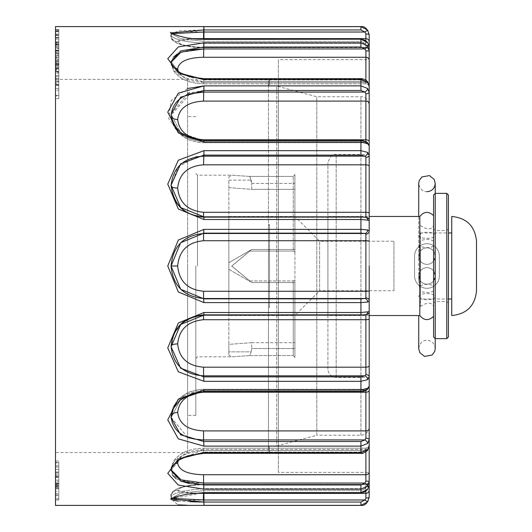<?xml version="1.0" encoding="UTF-8"?>
<svg xmlns="http://www.w3.org/2000/svg" width="532" height="532" viewBox="0 0 532 532"><rect width="100%" height="100%" fill="white"/><g stroke="black" fill="none" stroke-linecap="round" stroke-linejoin="round"><path stroke-width="0.4" stroke-dasharray="2.66 2" d="M269.498 307.277L268.474 307.117L269.498 307.277L268.474 307.277L269.498 307.277L269.498 224.723L269.498 307.277M268.474 224.883L269.498 224.723L268.474 224.883L268.474 307.117L268.474 224.883M268.474 224.723L269.498 224.723L268.474 224.723L268.474 84.056L268.474 85.838L269.498 84.056L268.474 85.838L268.474 81.203L268.474 85.838L268.474 84.056L269.498 84.056L269.498 79.434L269.498 84.056L268.474 84.056L268.474 224.723M269.498 447.944L268.474 446.162L269.498 447.944L269.498 452.566L269.498 447.944L268.474 447.944L268.474 450.797L268.474 446.162L268.474 447.944L269.498 447.944M278.382 452.566L278.382 79.434L278.382 452.566L269.498 452.566L268.474 450.797M268.474 307.277L268.474 447.944L268.474 307.277M58.793 485.144L55.494 485.144L55.494 494.753L55.494 493.377L58.793 493.377L58.793 461.078L58.793 493.377M55.494 493.377L55.494 461.078L58.793 461.078M55.494 461.078L55.494 462.454L58.793 462.454M55.494 462.454L55.494 483.774L58.793 483.774M55.494 483.774L55.494 485.144M55.494 487.731L58.793 487.731M55.494 494.753L58.793 494.753M58.793 477.556L58.793 484.153L58.793 477.556L55.494 477.556L55.494 484.153L58.793 484.153M58.793 483.462L55.494 483.462L55.494 477.556M58.793 476.865L55.494 476.865M55.494 484.153L55.494 483.462M55.494 476.233L55.494 498.69L58.793 498.69L55.494 498.69L55.494 465.766L55.494 480.197L55.494 472.276L55.494 476.233L58.793 476.233L58.793 480.197L58.793 472.276L58.793 498.69L58.793 476.233M55.494 486.474L58.793 486.474M58.793 499.94L58.793 466.923L58.793 499.94L55.494 499.94L58.793 500.053M55.494 500.053L55.494 467.043L58.793 467.043M55.494 467.043L58.793 466.923M55.494 466.923L55.494 488.715L58.793 488.715M58.793 488.602L55.494 488.602L55.494 491.242L58.793 491.242M55.494 491.242L55.494 499.94M58.793 481.826L58.793 462.82L58.793 481.826L55.494 481.826L55.494 495.684L55.494 485.783L58.793 485.783M55.494 485.783L55.494 484.639L58.793 484.639M55.494 484.639L55.494 488.755L55.494 482.976L58.793 482.976M55.494 482.976L55.494 473.214L58.793 473.214M55.494 473.214L55.494 469.423L55.494 474.883L58.793 474.883M55.494 474.883L55.494 476.027L58.793 476.027M55.494 476.027L55.494 481.826M58.793 472.07L55.494 472.07M55.494 71.335L58.793 71.335L58.793 79.069L58.793 76.754L55.494 76.754L55.494 71.335L55.494 79.069L58.793 79.069M55.494 79.069L55.494 76.754M58.793 76.754L58.793 71.335M58.793 98.693L58.793 61.346L58.793 98.693L55.494 98.693L55.494 61.346L55.494 84.987L58.793 84.987M58.793 61.346L55.494 61.346M58.793 88.458L55.494 88.458L55.494 81.197L55.494 98.693M55.494 84.987L55.494 88.458M58.793 81.197L55.494 81.197M58.793 85.326L55.494 85.326M58.793 95.394L55.494 95.394M58.793 65.476L55.494 65.476M58.793 83.484L58.793 42.48L58.793 83.484L55.494 83.484L55.494 42.48L55.494 73.097L58.793 73.097M58.793 50.394L55.494 50.394M58.793 57.469L55.494 57.469L58.793 57.443L58.793 37.739L58.793 71.341L58.793 34.035L58.793 57.443M58.793 44.954L55.494 44.954M58.793 42.48L55.494 42.48M58.793 75.571L55.494 75.571L55.494 55.667L55.494 83.484M55.494 73.097L55.494 75.571M58.793 55.667L55.494 55.667M58.793 67.883L55.494 67.883M58.793 61.114L55.494 61.114M58.793 81.01L55.494 81.01M58.793 52.867L55.494 52.867L55.494 71.833L55.494 52.867L58.793 52.867L58.793 71.833L58.793 52.867M58.793 42.806L58.793 47.973L58.793 41.789L58.793 42.806L55.494 42.806L55.494 47.973L55.494 42.806M58.793 47.973L55.494 47.973M58.793 35.065L58.793 69.699L58.793 35.065L55.494 35.065L55.494 54.437L58.793 54.437M55.494 54.437L55.494 68.322L58.793 68.322M55.494 68.322L55.494 69.699L58.793 69.699M55.494 69.699L55.494 37.4L58.793 37.4M55.494 37.4L55.494 35.065M58.793 53.473L55.494 53.473M58.793 64.419L58.793 29.539L58.793 64.419L55.494 64.419L55.494 29.539L55.494 62.43L58.793 62.43M58.793 30.949L55.494 30.949M58.793 44.435L55.494 44.435M58.793 43.597L55.494 43.597M58.793 30.111L55.494 30.111L58.793 30.131L58.793 64.665L58.793 30.131M58.793 29.539L55.494 29.539M58.793 63.009L55.494 63.009L55.494 50.181L55.494 64.419M55.494 62.43L55.494 63.009M58.793 50.181L55.494 50.181M58.793 51.012L55.494 51.012M58.793 63.84L55.494 63.84M58.793 31.521L55.494 31.521M58.793 63.075L55.494 63.075L55.494 30.131L55.494 38.969L58.793 38.969M55.494 38.969L55.494 37.839L58.793 37.839M55.494 37.839L55.494 44.096L58.793 44.096M55.494 44.096L55.494 44.768L58.793 44.768M55.494 44.768L55.494 51.351L58.793 51.351M55.494 51.351L55.494 50.686L58.793 50.686M55.494 50.686L55.494 56.944L58.793 56.944M55.494 56.944L55.494 58.074L58.793 58.074M55.494 58.074L55.494 64.665L58.793 64.665M55.494 64.665L55.494 63.075M55.494 31.721L58.793 31.721M58.793 66.334L55.494 66.334L55.494 34.035L55.494 57.443L55.494 37.739L55.494 39.042L58.793 39.042M55.494 39.042L55.494 71.341L58.793 71.341M55.494 71.341L55.494 70.038L58.793 70.038M55.494 70.038L55.494 48.645L58.793 48.645M55.494 48.645L55.494 67.704L58.793 67.704M55.494 67.704L55.494 66.334M55.494 34.035L58.793 34.035M55.494 35.405L58.793 35.405M55.494 37.739L58.793 37.739M58.793 72.153L58.793 46.018L58.793 72.153L55.494 72.153L55.494 52.655L58.793 52.655M58.793 64.133L55.494 64.133M55.494 52.655L55.494 72.153M58.793 59.192L58.793 95.873L58.793 55.887L58.793 59.192L55.494 59.192L55.494 82.068L58.793 82.068M55.494 82.068L55.494 90.154L58.793 90.154M55.494 90.154L55.494 95.873L58.793 95.873M58.793 84.482L55.494 84.482L55.494 55.887L58.793 55.887M55.494 95.873L55.494 84.482M55.494 55.887L55.494 59.192M187.577 452.566L187.577 79.434L187.577 452.566L55.494 452.566L55.494 79.434L55.494 452.566M278.382 472.376L278.382 59.624L278.382 472.376L369.188 472.376L369.188 59.624L278.382 59.624M369.188 213.073A3.305 0.778 180 0 0 365.89 212.295L365.89 164.814L203.563 164.814C187.783 166.05 179.151 173.804 177.668 188.075C179.151 202.665 187.783 210.738 203.563 212.295L365.89 212.295L365.89 217.295L364.965 217.242L365.89 217.295A3.305 3.278 180 0 1 369.188 220.567L369.188 231.174L367.645 229.957L360.935 229.385L203.922 229.385L203.922 233.142L180.661 242.725L171.065 266L180.654 289.275L203.922 298.858L360.935 298.858L364.965 298.499L365.89 297.88A3.305 2.939 180 0 1 369.188 300.826L369.188 155.125L367.645 152.378L360.935 150.676L203.922 150.676L203.563 156.162L364.965 156.162A3.305 2.328 124.9 0 0 367.645 152.378M203.563 38.617C187.783 38.41 179.151 39.415 177.668 41.616C179.151 44.748 187.783 46.67 203.563 47.388L203.563 43.311C183.753 41.828 172.92 39.095 171.065 35.112C172.92 32.219 183.753 31.189 203.563 32.026L364.965 32.026L367.645 30.105L360.935 26.653L203.922 26.653L203.563 38.617L365.89 38.617L365.89 33.955L364.965 32.026L360.935 29.952L203.922 29.952L180.654 30.65L171.065 33.489L180.654 38.736L203.922 41.363L203.922 39.195L203.563 43.311L203.922 41.363L180.654 38.736L171.065 33.489L171.264 32.884M193.947 38.736L177.668 41.616C179.151 44.748 187.783 46.67 203.563 47.388L365.89 47.388L203.563 47.654L203.563 43.311L364.965 43.311L360.935 41.363L203.922 41.363L360.935 41.363L364.965 43.311A3.305 0.918 -37.3 0 1 367.579 42.434A3.305 0.918 -37.3 0 1 367.645 42.62L369.188 47.009A3.305 1.988 180 0 0 365.89 45.027L365.89 47.654L365.89 45.027L364.965 43.311L365.89 45.027A3.305 1.988 0 0 1 369.188 47.009L369.188 50.693L367.645 46.038L360.935 42.806L203.922 42.806L203.563 48.957L364.965 48.957A3.305 0.918 142.7 0 0 367.645 46.038M172.494 33.622L171.065 35.112C172.92 39.095 183.753 41.828 203.563 43.311L364.965 43.311A3.305 0.918 142.7 0 1 367.579 42.434L369.188 47.009L369.188 50.959L368.224 48.625L365.89 47.654L203.563 47.654L365.89 47.388L368.224 48.625L369.188 50.56A3.305 3.165 180 0 0 365.89 47.388L365.89 38.617A3.305 3.298 180 0 1 369.188 41.908M365.89 33.955A3.305 0.964 180 0 1 369.188 34.919L367.645 30.105M203.922 26.653L203.922 39.368L360.935 39.368L367.645 42.62M369.188 47.009L369.188 50.693L365.89 50.873L364.965 48.957L360.935 47.016L203.922 47.016L180.654 50.952L171.065 61.532L180.654 74.227L203.922 79.873L203.922 78.689L203.922 79.421L360.935 79.421L367.645 82.081L369.188 85.519L369.188 87.122L369.188 50.693M365.89 80.093L365.89 83.817L365.89 82.753L364.965 81.456L365.89 82.753L365.89 83.817L365.89 82.533L203.563 82.533L365.89 82.533L365.89 57.27L203.563 57.27C187.783 57.602 179.151 61.413 177.668 68.681C179.151 76.768 187.783 81.383 203.563 82.533L203.563 81.456C183.753 79.507 172.92 73.343 171.065 62.962L173.292 57.25M203.563 57.27L203.563 48.957M177.402 53.912L189.385 49.875M178.36 71.654L203.563 82.533L203.563 83.817L203.922 79.873L203.563 81.456L364.965 81.456A3.305 1.729 -43.1 0 1 367.359 81.31A3.305 1.729 -43.1 0 1 367.645 82.081M203.922 78.689L360.935 78.689L360.935 79.873L364.965 81.456L360.935 79.873L203.922 79.873L180.661 74.234L171.065 61.532L171.716 64.412L173.046 66.713L178.14 71.501L187.876 76.216L203.922 78.689L203.922 79.873L360.935 79.873L360.935 78.689C361.634 78.011 363.782 78.889 367.373 81.329L369.188 85.519L369.188 87.122L369.188 85.519A3.305 2.766 180 0 0 365.89 82.753A3.305 2.766 0 0 1 369.188 85.519L369.188 92.442L367.645 88.505L360.935 85.878L203.922 85.878L203.563 92.069L364.965 92.069A3.305 1.729 136.9 0 0 367.645 88.505M203.922 42.806L178.313 46.916L167.76 58.673L178.313 72.871L203.922 79.421M203.563 139.803L365.89 139.803L365.89 101.093L203.563 101.093C187.783 101.931 179.151 108.082 177.668 119.547C179.151 131.61 187.783 138.36 203.563 139.803L203.563 141.864C183.753 139.677 172.92 130.819 171.065 115.298L189.851 93.858M203.563 101.093L203.563 92.069M187.577 93.532L171.065 114.24L180.661 132.854L203.922 140.827L360.935 140.827L364.965 141.864A3.305 2.328 -55.1 0 1 366.854 142.017A3.305 2.328 -55.1 0 1 367.645 143.726L369.188 145.795A3.305 3.219 180 0 0 365.89 142.576L364.965 141.864L365.89 142.576A3.305 3.219 -0 0 1 369.188 145.795L369.188 103.487A3.305 2.387 180 0 0 365.89 101.093L365.89 93.732L364.965 92.069L360.935 90.487L203.922 90.487M203.69 90.487L189.545 92.821M187.577 88.511L171.131 100.621L168.764 118.742L181.478 135.281L203.922 141.978L203.922 140.388L203.922 140.827L180.661 132.854L171.065 114.24L171.065 115.298C172.92 130.819 183.753 139.677 203.563 141.864L203.922 140.827L203.563 141.864L364.965 141.864A3.305 2.328 124.9 0 1 366.854 142.017L369.188 145.795L369.188 155.125A3.305 2.254 180 0 1 365.89 157.372L364.965 156.162L360.935 155.125L203.922 155.125M365.89 93.732A3.305 1.29 180 0 0 369.188 92.442L369.188 103.487M203.563 140.382L203.563 142.749L203.563 141.864L364.965 141.864L360.935 140.827L360.935 140.388L360.935 141.978L367.645 143.726M203.563 164.814L203.563 156.162M203.563 212.295L203.563 217.242C183.753 215.081 172.92 204.607 171.065 185.814L177.941 167.194L195.829 156.874M203.849 155.125L180.634 163.823L171.065 185.249L180.654 207.54L203.922 216.883L203.563 217.242L203.922 216.883L360.935 216.883L364.965 217.242A3.305 2.647 -76.4 0 1 365.783 217.295A3.305 2.647 -76.4 0 1 367.645 220.122L369.188 220.567M171.065 185.588L171.065 185.249C173.146 204.461 184.099 214.988 203.922 216.83L203.922 219.49L360.935 219.49L367.645 220.122M203.922 150.676L178.32 160.212L167.76 184.119L178.313 208.99L203.922 219.49M203.563 291.263L365.89 291.263L365.89 240.737L203.563 240.737C187.783 242.226 179.151 250.645 177.668 266C179.151 281.355 187.783 289.774 203.563 291.263L203.563 298.499C183.753 296.63 172.92 285.797 171.065 266C172.92 246.203 183.753 235.37 203.563 233.501L364.965 233.501A3.305 2.647 103.6 0 0 367.645 229.957M203.563 240.737L203.563 233.501L203.922 233.142L360.935 233.142L360.935 216.83L366.083 217.362M369.188 241.102A3.305 0.366 180 0 0 365.89 240.737L365.89 234.12L364.965 233.501L360.935 233.142M367.645 302.043A3.305 2.647 -103.6 0 0 364.965 298.499L203.563 298.499L203.922 302.615L360.935 302.615L367.645 302.043L369.188 300.826L369.188 311.433L360.935 312.51L203.922 312.51L203.922 315.17L193.715 316.74L181.924 323.376L174.05 333.737L171.065 346.751L180.654 368.204L203.922 376.875L203.922 381.324L360.935 381.324L367.645 379.622L369.188 376.875L369.188 311.433A3.305 3.278 180 0 1 365.89 314.705L364.965 314.758A3.305 2.647 76.4 0 0 365.783 314.705A3.305 2.647 76.4 0 0 367.645 311.878M365.89 297.88L365.89 291.263A3.305 0.366 180 0 0 369.188 290.898L369.188 266M365.89 234.12A3.305 2.939 180 0 0 369.188 231.174M203.922 229.385L178.32 240.045L167.76 266L178.313 291.955L203.922 302.615M203.563 367.186L365.89 367.186L365.89 319.705L203.563 319.705C187.783 321.262 179.151 329.335 177.668 343.925C179.151 358.196 187.783 365.95 203.563 367.186L203.563 375.838C183.753 374.488 172.92 364.606 171.065 346.186C172.92 327.393 183.753 316.919 203.563 314.758C183.753 316.919 172.92 327.393 171.065 346.186L171.065 346.405M203.563 319.705L203.563 314.658L203.922 315.117L203.563 314.758L365.89 314.705L365.89 319.705A3.305 0.778 180 0 0 369.188 318.927M203.563 315.17L203.563 314.658L364.965 314.758L360.935 315.117L203.922 315.117L180.661 324.454L171.065 346.731M367.645 379.622A3.305 2.328 -124.9 0 0 364.965 375.838L203.563 375.838L203.922 376.875L360.935 376.875L364.965 375.838L365.89 374.628A3.305 2.254 180 0 1 369.188 376.875L369.135 386.538M203.922 312.51L178.313 323.004L167.76 347.881L178.313 371.788L203.922 381.324M367.645 388.274L360.935 390.023L203.922 390.023L203.922 391.612L203.563 390.136C183.753 392.323 172.92 401.181 171.065 416.702C172.92 401.181 183.753 392.323 203.563 390.136L203.922 391.173L180.661 399.14L171.065 417.76L180.654 434.804L203.922 441.513L203.922 446.122L360.935 446.122L367.645 443.495L369.188 439.558L369.188 385.953L368.224 388.287L364.965 390.136A3.305 2.328 55.1 0 0 366.854 389.983A3.305 2.328 55.1 0 0 367.645 388.274M203.563 430.907L365.89 430.907L365.89 392.197L203.563 392.197C187.783 393.64 179.151 400.39 177.668 412.453C179.151 423.918 187.783 430.069 203.563 430.907L203.563 439.931L189.851 438.142M203.563 392.197L203.563 389.251L203.563 390.136L364.965 390.136L365.89 389.424A3.305 3.219 -0 0 0 369.188 386.205L366.854 389.983L360.935 391.612L360.935 376.875M187.577 437.364L171.071 417.214M367.645 443.495A3.305 1.729 -136.9 0 0 364.965 439.931L203.563 439.931L203.922 441.513L360.935 441.513L364.965 439.931L365.89 438.268A3.305 1.29 180 0 1 369.188 439.558L369.188 446.481L367.645 449.919L360.935 452.579L203.922 452.579L203.922 453.311L203.563 450.544C183.753 452.493 172.92 458.657 171.065 469.038C172.92 458.664 183.753 452.493 203.563 450.544L203.922 452.127L180.661 457.766L171.065 470.468L172.647 475.329M203.922 390.023L178.313 399.093L167.76 419.881L178.313 438.86L203.922 446.122M178.353 460.346L203.563 449.467C187.783 450.617 179.151 455.232 177.668 463.319C179.151 470.587 187.783 474.398 203.563 474.73L203.563 483.043C183.753 483.129 172.92 478.461 171.065 469.038L171.105 469.803M203.563 474.73L365.89 474.73L365.89 449.467L203.563 449.467L203.563 448.183L203.563 450.544L364.965 450.544A3.305 1.729 43.1 0 0 367.359 450.69A3.305 1.729 43.1 0 0 367.645 449.919M177.668 463.319A6.603 5.719 180 0 0 171.065 469.038L171.218 467.023L175.201 458.857L180.494 454.355L184.917 451.967L190.935 449.826L197.006 448.616L203.563 448.183L203.563 449.467L365.89 449.467L365.89 448.183L365.89 449.247L364.965 450.544L365.89 449.247A3.305 2.766 0 0 0 369.188 446.481L369.188 444.878L369.188 446.481L367.373 450.671L364.44 452.646L360.935 453.311L360.935 441.513M175.926 478.514L180.993 481.181M189.618 483.601L203.922 484.984L203.922 489.194L360.935 489.194L367.645 485.962L369.188 481.307L369.188 446.481A3.305 2.766 180 0 1 365.89 449.247L365.89 449.467A3.305 2.66 180 0 0 369.188 446.807M367.645 485.962A3.305 0.918 -142.7 0 0 364.965 483.043L203.563 483.043L203.922 484.984L360.935 484.984L364.965 483.043L365.89 481.127L369.188 481.307L369.188 484.991L367.645 489.38L360.935 492.632L203.922 492.805L203.563 488.689C183.753 490.172 172.92 492.905 171.065 496.888C172.92 492.905 183.753 490.172 203.563 488.689L203.922 490.637L180.661 493.264L171.065 498.511L173.452 500.313M203.922 452.579L178.313 459.129L167.76 473.327L178.313 485.084L203.922 489.194M193.947 493.264L177.668 490.384C179.151 487.252 187.783 485.33 203.563 484.612C187.783 485.33 179.151 487.252 177.668 490.384C179.151 492.585 187.783 493.59 203.563 493.383L203.563 499.974C183.753 500.812 172.92 499.781 171.065 496.888L172.494 498.378M203.563 493.383L365.89 493.383L365.89 484.612L203.563 484.346L203.563 488.689L364.965 488.689A3.305 0.918 37.3 0 0 367.579 489.566A3.305 0.918 37.3 0 0 367.645 489.38M171.264 499.116L171.065 496.888A6.603 6.504 -0 0 1 177.668 490.384A6.603 6.504 180 0 0 171.065 496.888C167.886 489.606 188.009 483.94 203.563 484.346L365.89 484.346L365.89 486.973L364.965 488.689L365.89 486.973A3.305 1.988 0 0 0 369.188 484.991L369.188 481.041L369.188 484.991L367.592 489.56L364.6 491.98L360.935 492.805L360.935 484.984M178.014 501.111L189.798 501.756M203.922 502.048L360.935 502.048L364.965 499.974L203.563 499.974L203.922 505.347L360.935 505.347L367.645 501.895L369.188 497.081L369.188 481.041L368.224 483.375L365.89 484.612A3.305 3.165 180 0 0 369.188 481.44A3.305 3.165 0 0 1 365.89 484.612L365.89 491.216M367.645 501.895L364.965 499.974L365.89 498.045A3.305 0.964 180 0 0 369.188 497.081M360.935 492.632L360.935 490.637L203.922 490.637L360.935 490.637L364.965 488.689L360.935 490.637L360.935 492.805L203.922 492.805C183.5 494.255 172.454 496.496 170.792 499.515L171.065 498.511L180.654 493.264L203.922 490.637L203.922 492.632L170.579 498.876L178.134 504.868M186.925 505.227L203.922 505.347M171.065 498.61L171.065 496.888C170.991 492.885 173.864 489.839 179.683 487.751C185.422 485.729 193.382 484.592 203.563 484.346L203.563 488.689L364.965 488.689A3.305 0.918 -142.7 0 0 367.579 489.566L369.188 484.991A3.305 1.988 180 0 1 365.89 486.973L365.89 484.346L203.563 484.346L365.89 484.346L368.224 483.375L369.188 481.041M173.685 464.476A6.603 5.719 -0 0 0 171.065 469.038L173.412 461.257L179.351 455.133L184.172 452.313L190.09 450.065L196.567 448.676L203.563 448.183L365.89 448.183L203.563 448.183L203.563 450.544L364.965 450.544A3.305 1.729 -136.9 0 0 367.359 450.69M171.065 470.468L180.654 457.773L203.922 452.127L203.922 453.311L190.576 454.986L179.816 459.409L173.326 464.921L171.404 468.406L171.065 470.468L171.065 469.038L171.065 470.468M203.563 391.618L203.563 389.251L203.563 390.136L364.965 390.136A3.305 2.328 -124.9 0 0 366.854 389.983M360.935 391.173L364.965 390.136L360.935 391.173L360.935 391.612L203.922 391.612L193.661 392.982L182.004 398.561L173.957 407.432L171.065 417.753L180.661 399.146L203.922 391.173L360.935 391.173L203.922 391.173M369.188 390.368A3.305 1.829 180 0 1 365.89 392.197L365.89 389.424A3.305 3.219 180 0 0 369.188 386.205M203.563 216.83L203.563 217.342L364.965 217.242L203.563 217.242C183.753 215.081 172.92 204.607 171.065 185.814C172.973 204.867 183.806 215.374 203.563 217.342C183.806 215.374 172.973 204.867 171.065 185.814A6.603 2.261 180 0 0 177.668 188.075M171.071 114.786L172.567 123.411L174.649 127.687L178.952 133.093L181.778 135.56L185.548 138.074L190.356 140.342L197.824 142.303L203.563 142.749L197.419 142.244L189.678 140.076L184.518 137.456L179.976 134.057L176.631 130.513L172.913 124.289L171.617 120.225L171.065 115.298A6.603 4.243 180 0 0 177.668 119.547M365.89 141.446L365.89 142.749L368.224 143.713L369.188 145.795M171.144 115.963A6.603 4.243 -0 0 1 171.065 115.298L173.425 123.584L179.789 131.657L192.258 138.606L203.922 140.388L203.922 140.827L360.935 140.827M171.105 62.197L171.065 62.962C172.92 73.336 183.753 79.507 203.563 81.456L364.965 81.456A3.305 1.729 136.9 0 1 367.359 81.31M55.494 26.6L55.494 505.4M393.953 290.765L393.953 241.235L393.953 290.765L319.659 290.765L319.659 241.235L319.659 290.765L294.894 315.529L294.894 216.471L294.894 315.529L228.853 315.529L228.853 216.471L228.853 315.529M251.729 249.488L294.894 249.488L251.729 249.488L228.853 262.695L251.729 249.488L228.853 262.695L228.853 189.332L228.853 262.695L251.729 249.488L294.894 249.488L294.894 189.332L294.894 252.062L294.894 174.596L294.894 189.332L251.729 189.332L294.894 189.332L294.894 174.596L294.894 252.062L294.894 249.488L251.729 249.488M228.853 282.512L228.853 269.305L251.729 282.512L294.894 282.512L294.894 342.668L294.894 282.512L251.729 282.512L228.853 269.305L228.853 342.668L228.853 282.512M251.729 342.668L294.894 342.668L251.729 342.668L251.729 348.553L251.729 342.668L228.853 344.357L228.853 342.668L228.853 344.357L251.729 342.668M228.853 187.643L251.729 189.332L251.729 183.447L251.729 189.332L228.853 187.643L228.853 189.332L228.853 180.148L228.853 187.643M294.894 348.553L294.894 279.938L294.894 282.512L251.729 282.512L294.894 282.512L294.894 279.938L294.894 357.404L294.894 348.553L251.729 348.553L251.151 351.852L251.729 348.553L294.894 348.553M228.853 344.357L228.853 351.852L228.853 344.357M228.853 269.305L251.151 282.179L249.807 280.943L293.245 280.943L249.807 280.943L251.151 282.179L228.853 269.305L228.853 262.695L228.853 269.305M251.151 180.148L251.729 183.447L249.807 176.431L293.245 176.431L249.807 176.431L251.151 180.148L228.853 180.148L228.853 176.843L228.853 180.148L251.151 180.148M228.853 351.852L228.853 355.157L228.853 351.852L251.151 351.852L249.807 355.569L293.245 355.569L249.807 355.569L251.151 351.852L228.853 351.852M294.894 357.404L293.245 355.569L294.894 357.404M249.807 355.569L231.713 356.806L249.801 355.569M294.894 279.938L293.245 280.943L294.894 279.938M249.807 251.057L231.713 266L249.801 280.943L231.713 266.153L249.801 251.057L293.245 251.057L249.807 251.057L251.151 249.821L249.807 251.057M293.245 251.057L294.894 252.062L293.245 251.057L293.245 176.431L294.894 174.596L293.245 176.431L293.245 251.057M249.807 176.431L231.713 175.194L249.801 176.431M195.829 266L195.829 415.419L195.829 266M187.577 266L187.577 415.419L187.577 266M268.474 445.962L268.474 86.038L268.474 445.962L276.733 445.962L276.733 86.038L276.733 445.962L316.786 435.229L316.786 96.771L316.786 435.229L360.935 435.229C365.91 434.704 368.663 431.957 369.188 426.977L369.188 105.023L369.188 426.977M433.58 266L433.58 303.147L433.58 266M433.58 246.01L433.58 306.452L433.58 246.01A8.253 4.076 0 0 1 420.373 246.01L420.373 258.499L419.056 255.293L418.724 252.115L419.828 241.528L419.828 216.471M433.58 195.005L433.58 336.995M433.58 261.046L435.229 256.092L433.58 251.144A8.253 8.253 0 0 0 418.724 256.358A8.253 8.253 0 0 0 433.58 261.046M435.229 275.909L435.229 338.645L435.229 275.909L433.58 270.954A8.253 8.253 0 0 0 418.724 275.722A8.253 8.253 0 0 0 433.58 280.856L435.229 275.909L435.229 193.355L435.229 256.092M448.436 336.995L448.436 195.005M448.436 266L448.436 228.853L448.436 266M419.828 315.529L419.828 290.472L418.717 279.885L419.522 275.184L420.373 273.501L420.373 306.452L420.373 246.01M426.977 267.649A8.253 8.253 0 0 0 419.828 280.032A8.253 8.253 0 0 0 434.125 280.032A8.253 8.253 0 0 0 426.977 267.649A8.253 8.253 0 0 0 419.828 280.032A8.253 8.253 0 0 0 434.125 280.032A8.253 8.253 0 0 0 426.977 267.649A8.253 8.253 0 0 1 434.125 280.032A8.253 8.253 0 0 1 419.828 280.032A8.253 8.253 0 0 1 426.977 267.649A8.253 8.253 0 0 1 435.223 275.596A8.253 8.253 0 0 1 426.977 284.161A8.253 8.253 0 0 1 418.724 275.596A8.253 8.253 0 0 1 426.977 267.649A8.253 8.253 0 0 0 419.828 280.032A8.253 8.253 0 0 0 434.125 280.032A8.253 8.253 0 0 0 426.977 267.649A8.253 8.253 0 0 1 434.125 280.032A8.253 8.253 0 0 1 419.828 280.032A8.253 8.253 0 0 1 426.977 267.649A8.253 8.253 0 0 1 434.125 280.032A8.253 8.253 0 0 1 419.828 280.032A8.253 8.253 0 0 1 426.977 267.649M426.977 264.351A8.253 8.253 0 0 1 419.828 251.969A8.253 8.253 0 0 1 434.125 251.969A8.253 8.253 0 0 1 426.977 264.351A8.253 8.253 0 0 0 434.125 251.969A8.253 8.253 0 0 0 419.828 251.969A8.253 8.253 0 0 0 426.977 264.351A8.253 8.253 0 0 1 419.828 251.969A8.253 8.253 0 0 1 434.125 251.969A8.253 8.253 0 0 1 426.977 264.351A8.253 8.253 0 0 0 435.223 256.404A8.253 8.253 0 0 0 426.977 247.839A8.253 8.253 0 0 0 418.724 256.404A8.253 8.253 0 0 0 426.977 264.351A8.253 8.253 0 0 0 434.125 251.969A8.253 8.253 0 0 0 419.828 251.969A8.253 8.253 0 0 0 426.977 264.351M439.359 275.909A12.382 12.382 0 0 1 426.977 288.291A12.382 12.382 0 0 1 414.594 275.909L414.594 256.092A12.382 12.382 0 0 1 426.977 243.709A12.382 12.382 0 0 1 439.359 256.092L439.359 275.909L439.359 256.092A12.382 12.382 0 0 0 426.977 243.709A12.382 12.382 0 0 0 414.594 256.092L414.594 275.909A12.382 12.382 0 0 0 426.977 288.291A12.382 12.382 0 0 0 439.359 275.909L439.359 256.092A12.382 12.382 0 0 0 426.977 243.709A12.382 12.382 0 0 0 414.594 256.092L414.594 275.909A12.382 12.382 0 0 0 426.977 288.291A12.382 12.382 0 0 0 439.359 275.909A12.382 12.382 0 0 1 426.977 288.291A12.382 12.382 0 0 1 414.594 275.909L414.594 256.092A12.382 12.382 0 0 1 426.977 243.709A12.382 12.382 0 0 1 439.359 256.092L439.359 275.909M327.912 315.529L327.912 216.471L327.912 315.529L369.188 315.529M420.373 258.499L420.373 273.501M451.741 266L451.741 299.024L451.741 266M451.741 216.471L451.741 315.529M420.373 299.024L420.373 232.976L420.373 299.024L448.436 299.024M327.912 369.188L327.912 162.812L327.912 369.188C328.437 374.169 331.19 376.922 336.171 377.447L369.188 377.447L369.188 154.553L369.188 377.447M476.506 290.765L476.506 241.235M58.793 41.848L55.494 41.848M55.494 47.016L58.793 47.016M58.793 55.727L55.494 55.727M55.494 65.35L58.793 65.35M58.793 59.345L55.494 59.345M58.793 68.961L55.494 68.961M55.494 60.668L58.793 60.668M177.668 41.616A6.603 6.504 180 0 1 171.065 35.112C167.886 42.394 188.009 48.06 203.563 47.654C193.382 47.408 185.422 46.271 179.683 44.249C173.864 42.161 170.991 39.115 171.065 35.112A6.603 6.504 -0 0 0 177.668 41.616M360.935 29.952L360.935 26.6M360.935 39.368L360.935 47.016M177.668 68.681A6.603 5.719 180 0 1 171.065 62.962L171.218 64.977L175.201 73.143L180.494 77.645L184.917 80.033L190.935 82.174L197.006 83.384L203.563 83.817L196.567 83.325L190.09 81.935L184.172 79.687L179.351 76.867L173.412 70.743L171.065 62.962A6.603 5.719 -0 0 0 173.685 67.524M369.188 60.296A3.305 3.026 180 0 0 365.89 57.27L365.89 50.873M369.095 84.555A3.305 2.66 -0 0 0 365.89 82.533A3.305 2.66 180 0 1 369.188 85.193M360.935 78.689L360.935 90.487M369.188 146.047L368.224 143.713L365.89 142.749L203.563 142.749L365.89 142.749L365.89 139.803A3.305 1.829 180 0 1 369.188 141.632M203.922 141.978L360.935 141.978L360.935 155.125M369.188 166.283A3.305 1.47 180 0 0 365.89 164.814L365.89 157.372M177.668 266L171.065 266M360.935 298.858L360.935 315.17L203.922 315.17M177.668 343.925A6.603 2.261 180 0 0 171.065 346.186C172.973 327.133 183.806 316.626 203.563 314.658L365.504 314.658L203.563 314.658C183.806 316.626 172.973 327.133 171.065 346.186L171.065 346.751L171.065 346.186M365.89 374.628L365.89 367.186A3.305 1.47 180 0 0 369.188 365.717M177.668 412.453A6.603 4.243 180 0 0 171.065 416.702L172.567 408.589L174.649 404.313L178.952 398.907L185.548 393.926L190.356 391.658L197.824 389.697L203.563 389.251L365.89 389.251L365.89 390.555M365.89 438.268L365.89 430.907A3.305 2.387 180 0 0 369.188 428.513M360.935 453.311L360.935 452.127L364.965 450.544L360.935 452.127L203.922 452.127L360.935 452.127L360.935 453.311L203.922 453.311M365.89 481.127L365.89 474.73A3.305 3.026 180 0 0 369.188 471.704M365.89 498.045L365.89 493.383A3.305 3.298 180 0 0 369.188 490.092M360.935 502.048L360.935 505.4M369.095 447.445A3.305 2.66 -0 0 1 365.89 449.467L365.89 451.907M171.144 416.037A6.603 4.243 -0 0 0 171.065 416.702L171.617 411.775L172.913 407.712L176.631 401.487L179.976 397.943L184.518 394.544L189.678 391.924L197.419 389.757L203.563 389.251L365.89 389.251L368.224 388.287L369.188 385.953M171.071 185.914A6.603 2.261 -0 0 1 171.065 185.814L171.065 185.249M365.89 40.784L365.89 47.388A3.305 3.165 -0 0 1 369.188 50.56M251.729 183.447L294.894 183.447L251.729 183.447M293.245 280.943L293.245 355.569L293.245 280.943M197.485 266L197.485 175.194L197.485 266M435.229 266L435.229 230.502L435.229 266M446.787 193.355L446.787 338.645M446.787 266L446.787 301.498L446.787 266M420.373 285.99A8.253 4.076 0 0 1 433.58 285.99M433.58 241.116A8.253 4.076 0 0 0 419.828 241.528M433.58 290.884A8.253 4.076 0 0 1 419.828 290.472M426.977 293.598A8.253 3.066 180 0 1 435.223 296.55A8.253 3.066 180 0 1 426.977 299.729A8.253 3.066 180 0 1 418.724 296.55A8.253 3.066 180 0 1 426.977 293.598M426.977 238.403A8.253 3.066 180 0 0 435.223 235.45A8.253 3.066 180 0 0 426.977 232.271A8.253 3.066 180 0 0 418.724 235.45A8.253 3.066 180 0 0 426.977 238.403M336.171 377.447L336.171 154.553L336.171 377.447M360.935 435.229L360.935 96.771L360.935 435.229M268.474 81.203L269.498 79.434L278.382 79.434M58.793 472.276L55.494 472.276M58.793 480.197L55.494 480.197M55.494 486.9L58.793 486.9M55.494 465.766L58.793 465.766M58.793 488.755L55.494 488.755M58.793 469.423L55.494 469.423M55.494 462.82L58.793 462.82M55.494 495.684L58.793 495.684M58.793 41.789L55.494 41.789M55.494 34.886L58.793 34.886M55.494 71.833L58.793 71.833M58.793 46.018L55.494 46.018M58.793 78.477L55.494 78.477M55.494 79.434L187.577 79.434M171.065 33.39L171.065 35.112L170.785 32.485M170.792 32.485L177.808 35.711L186.652 37.779L203.922 39.195L360.935 39.195L364.586 40.013L367.592 42.44M171.065 61.532L171.065 62.962L171.065 61.532M365.89 83.817L203.563 83.817L365.89 83.817L368.224 84.788L369.188 87.122L368.224 84.788L365.89 83.817M203.922 140.388L360.935 140.388C361.268 139.896 363.243 140.441 366.854 142.017M365.504 217.342L203.563 217.342L365.504 217.342M203.922 216.83L360.935 216.83M366.083 314.638L360.935 315.17M365.89 448.183L368.224 447.213L369.188 444.878L368.224 447.213L365.89 448.183M228.853 216.471L294.894 216.471L319.659 241.235L393.953 241.235M228.853 355.157L231.713 356.806L197.485 356.806L195.829 358.455M228.853 176.843L231.713 175.194L197.485 175.194L195.829 173.545M195.829 116.581L187.577 116.581M195.829 415.419L187.577 415.419M448.436 228.853L446.787 230.502L435.229 230.502L433.58 228.853M448.436 303.147L446.787 301.498L435.229 301.498L433.58 303.147M420.373 306.452C427.236 302.043 431.638 302.043 433.58 306.452M420.373 225.548C427.236 229.957 431.638 229.957 433.58 225.548M418.724 252.115L418.724 216.471M418.724 279.885L418.724 183.447C419.775 188.986 422.528 191.739 426.977 191.706M418.724 348.553C419.775 343.014 422.528 340.261 426.977 340.294C431.957 340.759 434.711 343.512 435.229 348.553M435.229 338.645L435.229 193.355M327.912 216.471L369.188 216.471M420.373 232.976L448.436 232.976M369.188 154.553L336.171 154.553C332.926 153.402 330.173 156.155 327.912 162.812M268.474 86.038L276.733 86.038L316.786 96.771L360.935 96.771C364.945 96.325 367.698 99.078 369.188 105.023"/><path stroke-width="0.8" d="M369.188 472.376L369.188 290.898L369.188 300.826L367.645 302.043L360.935 302.615L203.922 302.615L203.563 298.499L364.965 298.499A3.305 2.647 76.4 0 1 367.645 302.043M369.188 266L369.188 290.898A3.305 0.366 -0 0 1 365.89 291.263L203.563 291.263C187.783 289.774 179.151 281.355 177.668 266C179.151 250.645 187.783 242.226 203.563 240.737L203.563 233.501C183.753 235.37 172.92 246.203 171.065 266C172.92 285.797 183.753 296.63 203.563 298.499L203.563 291.263M203.563 240.737L365.89 240.737L365.89 297.88L364.965 298.499L360.935 298.858L203.922 298.858L180.654 289.275L171.065 266L180.654 242.725L203.922 233.142L360.935 233.142L364.965 233.501L365.89 234.12A3.305 2.939 0 0 0 369.188 231.174L369.188 59.624M195.829 156.874L203.563 156.162L364.965 156.162A3.305 2.328 -55.1 0 0 367.645 152.378L369.188 155.125L369.188 213.073A3.305 0.778 0 0 0 365.89 212.295L203.563 212.295C187.783 210.738 179.151 202.665 177.668 188.075C179.151 173.804 187.783 166.05 203.563 164.814L365.89 164.814L365.89 217.295A3.305 3.278 -0 0 1 369.188 220.567L367.645 220.122A3.305 2.647 103.6 0 0 365.783 217.295A3.305 2.647 103.6 0 0 364.965 217.242L360.935 216.883L203.922 216.883L180.667 207.547L171.065 185.249L180.654 163.796L203.922 155.125L360.935 155.125L364.965 156.162L365.89 157.372A3.305 2.254 0 0 0 369.188 155.125L369.188 145.795L367.645 143.726L360.935 141.978L203.922 141.978L203.922 140.388C184.89 139.284 173.931 130.566 171.065 114.24L180.654 97.196L203.922 90.487L360.935 90.487L364.965 92.069L365.89 93.732A3.305 1.29 -0 0 0 369.188 92.442L369.188 85.519L367.645 82.081L360.935 79.421L203.922 79.421L203.922 78.689L189.671 76.768L179.869 72.618L173.339 67.092L171.41 63.607L171.065 61.532L180.654 50.952L203.922 47.016L360.935 47.016L364.965 48.957L365.89 50.873L369.188 50.959L369.188 34.919L369.188 50.56M173.292 57.25L177.402 53.912M189.385 49.875L203.563 48.957L181.066 52.143L171.105 62.197M189.851 93.858L203.563 92.069C183.753 92.741 172.92 100.488 171.065 115.298M203.563 101.093L365.89 101.093L365.89 139.803L203.563 139.803C187.783 138.36 179.151 131.61 177.668 119.547C179.151 108.082 187.783 101.931 203.563 101.093L203.69 90.487M189.545 92.821L187.577 93.532M203.922 90.487L203.922 85.878L187.577 88.511M203.563 164.814L203.849 155.125M360.935 391.173L360.935 391.612C361.268 392.104 363.243 391.559 366.854 389.983L369.188 386.205L367.645 388.274L369.188 386.205L369.188 376.875L367.645 379.622L360.935 381.324L203.922 381.324L203.563 375.838L364.965 375.838A3.305 2.328 55.1 0 1 367.645 379.622M203.563 391.618L203.563 392.197L365.89 392.197L365.89 430.907L203.563 430.907C187.783 430.069 179.151 423.918 177.668 412.453C179.151 400.39 187.783 393.64 203.563 392.197L203.43 392.197M189.851 438.142L187.577 437.364M172.647 475.329L175.926 478.514M180.993 481.181L189.618 483.601M365.89 491.216L365.89 493.383L203.563 493.383L203.284 499.987M173.452 500.313L178.014 501.111M189.798 501.756L203.922 502.048L203.563 499.974L364.965 499.974L367.645 501.895L360.935 505.347L203.922 505.347L203.922 502.048L171.264 499.116M170.912 499.395L177.808 496.289L186.652 494.221L203.922 492.632L360.935 492.805L364.586 491.987L367.592 489.56A3.305 0.918 -142.7 0 0 367.645 489.38L369.188 484.991L369.188 481.041M178.134 504.868L186.925 505.227M365.89 451.907L365.89 481.127L369.188 481.307L369.188 490.092A3.305 3.298 -0 0 1 365.89 493.383L365.89 498.045A3.305 0.964 -0 0 0 369.188 497.081L367.645 501.895M203.563 493.383L193.947 493.264M172.494 498.378L203.563 499.974M365.89 498.045L364.965 499.974L360.935 502.048L203.922 502.048M369.188 490.092L369.188 497.081M203.922 505.347L203.922 492.632L360.935 492.632L367.645 489.38M367.359 450.69A3.305 1.729 -136.9 0 0 367.645 449.919L369.188 446.481L369.188 481.307L367.645 485.962L360.935 489.194L203.922 489.194L203.563 483.043L364.965 483.043A3.305 0.918 37.3 0 1 367.645 485.962M369.188 471.704A3.305 3.026 0 0 1 365.89 474.73L203.563 474.73C187.783 474.398 179.151 470.587 177.668 463.319L178.353 460.346M203.563 474.73L203.563 483.043L181.066 479.857L171.105 469.803M365.89 481.127L364.965 483.043L360.935 484.984L203.922 484.984L180.661 481.048L171.065 470.354M171.065 470.468L171.716 467.581L173.046 465.287L178.14 460.499L187.876 455.784L203.922 453.311L203.922 452.579L360.935 452.579L367.645 449.919M203.922 489.194L178.32 485.084L167.76 473.327L178.313 459.129L203.922 452.579M203.922 453.311L360.935 453.311C361.634 453.989 363.782 453.111 367.373 450.671L369.188 446.481L369.188 439.558L367.645 443.495L360.935 446.122L203.922 446.122L203.563 439.931L364.965 439.931A3.305 1.729 43.1 0 1 367.645 443.495M203.563 430.907L203.563 439.931C183.753 439.259 172.92 431.512 171.065 416.702M369.188 385.953L369.188 428.513A3.305 2.387 -0 0 1 365.89 430.907L365.89 438.268L364.965 439.931L360.935 441.513L203.922 441.513L180.654 434.804L171.065 417.553M366.854 389.983A3.305 2.328 -124.9 0 0 367.645 388.274L360.935 390.023L360.935 376.875L203.922 376.875L180.654 368.204L171.065 346.751L180.661 324.46L203.922 315.117L360.935 315.117L364.965 314.758A3.305 2.647 -103.6 0 0 365.783 314.705A3.305 2.647 -103.6 0 0 367.645 311.878L369.188 311.433L369.188 376.875A3.305 2.254 -0 0 0 365.89 374.628L364.965 375.838L360.935 376.875M365.89 438.268A3.305 1.29 -0 0 1 369.188 439.558L369.188 428.513M203.922 391.173L203.922 390.023L360.935 390.023L360.935 391.612L203.922 391.612L192.258 393.394L179.789 400.343L173.425 408.416L171.065 417.753M203.922 446.122L178.313 438.86L167.76 419.881L178.313 399.093L203.922 390.023M203.563 319.705L365.89 319.705L365.89 367.186L203.563 367.186C187.783 365.95 179.151 358.196 177.668 343.925C179.151 329.335 187.783 321.262 203.563 319.705L203.563 315.17M203.563 367.186L203.563 375.838C183.753 374.488 172.92 364.6 171.065 346.186A6.603 2.261 -0 0 1 177.668 343.925M369.188 318.927A3.305 0.778 0 0 1 365.89 319.705L365.89 314.705A3.305 3.278 0 0 0 369.188 311.433L369.188 300.826A3.305 2.939 -0 0 0 365.89 297.88M171.065 346.731C172.9 327.832 183.853 317.311 203.922 315.17L203.922 312.51L360.935 312.51L367.645 311.878M203.922 381.324L178.313 371.788L167.76 347.881L178.313 323.01L203.922 312.51M367.645 229.957A3.305 2.647 -76.4 0 1 364.965 233.501L203.563 233.501L203.922 229.385L360.935 229.385L367.645 229.957L369.188 231.174M203.922 302.615L178.313 291.955L167.76 266L178.313 240.045L203.922 229.385M367.645 220.122L360.935 219.49L203.922 219.49L203.922 216.83C184.637 215.6 173.685 205.079 171.065 185.269M203.563 212.295L203.563 216.83M203.563 156.162C183.753 157.512 172.92 167.394 171.065 185.814L171.065 185.249M369.188 213.073L369.188 220.567M203.922 155.125L203.922 150.676L360.935 150.676L367.645 152.378M203.922 219.49L178.32 208.996L167.76 184.119L178.313 160.212L203.922 150.676M203.563 139.803L203.563 140.382M203.563 92.069L364.965 92.069A3.305 1.729 -43.1 0 0 367.645 88.505L369.188 92.442L369.188 146.047M369.188 145.795L366.854 142.017A3.305 2.328 124.9 0 1 367.645 143.726M203.922 141.978L178.32 132.907L167.76 112.119L178.313 93.14L203.922 85.878L360.935 85.878L367.645 88.505M178.36 71.654L177.668 68.681C179.151 61.413 187.783 57.602 203.563 57.27L203.922 42.806L360.935 42.806L367.645 46.038L369.188 50.693L369.188 85.519L367.373 81.329L364.44 79.354L360.935 78.689L360.935 90.487M203.563 48.957L364.965 48.957A3.305 0.918 -37.3 0 0 367.645 46.038M367.359 81.31A3.305 1.729 136.9 0 1 367.645 82.081M203.922 79.421L178.32 72.871L167.76 58.673L178.313 46.916L203.922 42.806M369.188 50.693L369.188 47.009L367.645 42.62L360.935 39.195L203.922 39.368L203.922 26.653L360.935 26.653L367.645 30.105L369.188 34.919A3.305 0.964 -0 0 0 365.89 33.955L365.89 40.784M193.947 38.736L203.563 38.617L203.563 32.026L172.494 33.622M171.264 32.884L203.922 29.952L360.935 29.952L364.965 32.026L365.89 33.955M367.645 30.105L364.965 32.026L203.563 32.026L203.922 26.653M369.188 47.009L367.592 42.44A3.305 0.918 142.7 0 1 367.645 42.62M360.935 502.048L360.935 505.4L55.494 505.4L55.494 26.6L360.935 26.6C364.945 26.154 367.698 28.908 369.188 34.853M433.58 336.995L433.58 195.005L435.229 193.355L435.229 338.645L433.58 336.995M448.436 266L448.436 336.995L446.787 338.645L446.787 193.355L448.436 195.005L448.436 266M369.188 216.471L419.828 216.471L419.828 315.529C424.104 320.67 428.686 320.942 433.58 316.354M369.188 315.529L419.828 315.529M451.741 266L451.741 216.471C466.77 217.954 475.023 226.206 476.506 241.235L476.506 290.765C475.023 305.794 466.77 314.046 451.741 315.529L451.741 266M448.436 299.024L451.741 299.024M360.935 492.632L360.935 484.984M177.668 463.319A6.603 5.719 -0 0 0 173.685 464.476M369.095 447.445A3.305 2.66 -0 0 0 369.188 446.807M360.935 453.311L360.935 441.513M177.668 412.453A6.603 4.243 -0 0 0 171.144 416.037M365.89 390.555L365.89 392.197A3.305 1.829 -0 0 0 369.188 390.368M369.188 365.717A3.305 1.47 -0 0 1 365.89 367.186L365.89 374.628M203.922 315.17L360.935 315.17L360.935 298.858M177.668 266L171.065 266M365.89 234.12L365.89 240.737A3.305 0.366 -0 0 1 369.188 241.102M360.935 233.142L360.935 216.83L203.922 216.83M177.668 188.075A6.603 2.261 -0 0 1 171.071 185.914M365.89 157.372L365.89 164.814A3.305 1.47 0 0 1 369.188 166.283M360.935 155.125L360.935 140.388L203.922 140.388M177.668 119.547A6.603 4.243 -0 0 1 171.144 115.963M369.188 141.632A3.305 1.829 0 0 0 365.89 139.803L365.89 141.446M365.89 93.732L365.89 101.093A3.305 2.387 0 0 1 369.188 103.487M360.935 140.827L360.935 140.388L366.854 142.017M177.668 68.681A6.603 5.719 -0 0 1 173.685 67.524M203.563 57.27L365.89 57.27L365.89 80.093M365.89 50.873L365.89 57.27A3.305 3.026 0 0 1 369.188 60.296M369.095 84.555A3.305 2.66 -0 0 1 369.188 85.193M360.935 47.016L360.935 39.368M360.935 29.952L360.935 26.6M203.563 38.617L365.89 38.617A3.305 3.298 -0 0 1 369.188 41.908M170.785 32.485L171.065 33.489M360.935 505.4C364.945 505.846 367.698 503.092 369.188 497.147M171.065 498.511L170.792 499.515M171.065 346.751L171.065 346.186M360.935 315.17L365.75 314.658M365.75 217.342L360.935 216.83M360.935 78.689L203.922 78.689M367.592 42.44L364.6 40.02L360.935 39.195L203.922 39.195C184.178 40.033 167.926 31.78 170.792 32.479M435.229 338.645L435.229 348.553L435.229 338.645L446.787 338.645M426.977 191.706C431.957 191.241 434.711 188.488 435.229 183.447L435.229 193.355L446.787 193.355M419.828 216.471C424.104 211.33 428.686 211.058 433.58 215.646M435.229 348.553L434.691 351.486L432.13 354.997L424.529 356.433L419.781 352.603L418.724 348.553L418.724 315.529L418.724 348.553M435.229 193.355L435.229 183.447L434.172 179.404L429.43 175.567L421.823 176.996L419.263 180.508L418.724 183.447L418.724 216.471M448.436 232.976L451.741 232.976"/></g></svg>
